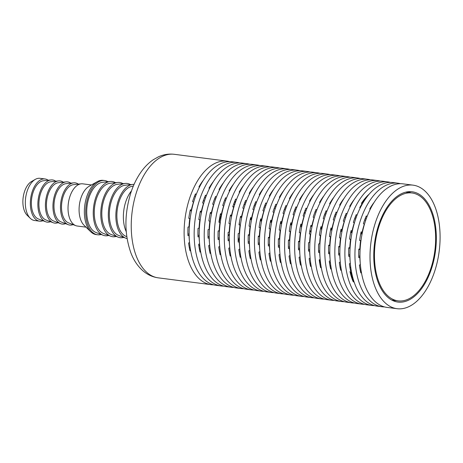 <?xml version="1.0" encoding="UTF-8"?>
<svg xmlns="http://www.w3.org/2000/svg" width="463" height="463" viewBox="0 0 463 463"><rect width="100%" height="100%" fill="white"/><g stroke="black" fill="none" stroke-linecap="round" stroke-linejoin="round"><path stroke-width="0.69" d="M107.977 181.727A27.346 15.105 97.4 0 0 104.592 180.535L103.249 180.362A27.346 15.105 97.4 0 0 97.253 181.681L89.104 186.294A21.269 11.749 97.4 0 0 79.393 204.854A21.269 11.749 97.4 0 0 84.069 225.273L90.777 231.801A27.346 15.105 97.4 0 0 96.24 234.602L97.589 234.776A27.346 15.105 97.4 0 0 101.16 234.486M91.448 184.963L82.715 183.834A21.269 11.749 97.4 0 0 81.147 183.823A21.269 11.749 97.4 0 0 68.339 203.425A21.269 11.749 97.4 0 0 75.741 225.637A21.269 11.749 97.4 0 0 77.263 226.025L86.002 227.154M81.147 183.823L73.507 184.656A19.446 10.742 97.4 0 0 61.799 202.58A19.446 10.742 97.4 0 0 68.57 222.888L75.741 225.637M97.253 181.681A27.346 15.105 97.4 0 0 84.764 205.549A27.346 15.105 97.4 0 0 90.777 231.801M78.334 184.129A21.269 11.749 97.4 0 0 73.611 182.85A21.269 11.749 97.4 0 0 60.803 202.453A21.269 11.749 97.4 0 0 68.206 224.665A21.269 11.749 97.4 0 0 73.102 224.624M104.592 180.535A27.346 15.105 97.4 0 0 86.112 205.722A27.346 15.105 97.4 0 0 97.589 234.776M73.611 182.85L65.972 183.684A19.446 10.742 97.4 0 0 54.264 201.608A19.446 10.742 97.4 0 0 61.035 221.916L68.206 224.665M115.513 182.7A27.346 15.105 97.4 0 0 110.113 181.49L102.479 182.324A25.523 14.098 97.4 0 0 87.108 205.85A25.523 14.098 97.4 0 0 95.997 232.507L103.168 235.256A27.346 15.105 97.4 0 0 108.695 235.459M70.798 183.157A21.269 11.749 97.4 0 0 66.07 181.872A21.269 11.749 97.4 0 0 53.262 201.474A21.269 11.749 97.4 0 0 60.67 223.693A21.269 11.749 97.4 0 0 65.567 223.652M110.113 181.49A27.346 15.105 97.4 0 0 93.648 206.695A27.346 15.105 97.4 0 0 103.168 235.256M66.07 181.872L58.436 182.711A19.446 10.742 97.4 0 0 46.728 200.635A19.446 10.742 97.4 0 0 53.5 220.944L60.67 223.693M123.048 183.672A27.346 15.105 97.4 0 0 117.648 182.463L110.015 183.302A25.523 14.098 97.4 0 0 94.643 206.822A25.523 14.098 97.4 0 0 103.533 233.479L110.703 236.228A27.346 15.105 97.4 0 0 116.23 236.431M63.263 182.185A21.269 11.749 97.4 0 0 58.535 180.9A21.269 11.749 97.4 0 0 45.727 200.502A21.269 11.749 97.4 0 0 53.135 222.715A21.269 11.749 97.4 0 0 58.031 222.68M117.648 182.463A27.346 15.105 97.4 0 0 101.183 207.667A27.346 15.105 97.4 0 0 110.703 236.228M58.535 180.9L50.901 181.739A19.446 10.742 97.4 0 0 39.193 199.657A19.446 10.742 97.4 0 0 45.964 219.971L53.135 222.715M130.583 184.644A27.346 15.105 97.4 0 0 125.189 183.441L117.55 184.274A25.523 14.098 97.4 0 0 102.184 207.794A25.523 14.098 97.4 0 0 111.068 234.452L118.239 237.201A27.346 15.105 97.4 0 0 123.766 237.403M55.722 181.207A21.269 11.749 97.4 0 0 50.999 179.928A21.269 11.749 97.4 0 0 38.192 199.53A21.269 11.749 97.4 0 0 45.6 221.742A21.269 11.749 97.4 0 0 50.496 221.708M125.189 183.441A27.346 15.105 97.4 0 0 108.718 208.639A27.346 15.105 97.4 0 0 118.239 237.201M50.999 179.928L43.366 180.761A19.446 10.742 97.4 0 0 31.652 198.685A19.446 10.742 97.4 0 0 38.423 218.993L45.6 221.742M134.067 184.372A27.346 15.105 97.4 0 0 132.725 184.413L125.085 185.246A25.523 14.098 97.4 0 0 109.719 208.772A25.523 14.098 97.4 0 0 118.603 235.424L125.78 238.173A27.346 15.105 97.4 0 0 127.07 238.555M48.187 180.234A21.269 11.749 97.4 0 0 45.033 178.967A21.269 11.749 97.4 0 0 30.656 198.558A21.269 11.749 97.4 0 0 39.581 221.158A21.269 11.749 97.4 0 0 42.955 220.729M132.725 184.413A27.346 15.105 97.4 0 0 116.254 209.617A27.346 15.105 97.4 0 0 125.78 238.173M45.033 178.967L40.009 178.319A21.269 11.749 97.4 0 0 35.344 179.349A21.269 11.749 97.4 0 0 25.633 197.909A21.269 11.749 97.4 0 0 30.309 218.328A21.269 11.749 97.4 0 0 34.557 220.504L39.581 221.158M133.303 186.149L132.626 186.219A25.523 14.098 97.4 0 0 117.255 209.745A25.523 14.098 97.4 0 0 126.139 236.402L126.781 236.645M35.344 179.349L31.582 181.473A18.462 10.198 97.4 0 0 23.15 197.585A18.462 10.198 97.4 0 0 27.207 215.312L30.309 218.328M131.492 190.86A27.381 15.123 97.4 0 0 126.225 231.627M229.631 161.628A62.291 34.401 97.4 0 0 227.136 161.136A62.291 34.401 97.4 0 0 185.038 218.501A62.291 34.401 97.4 0 0 211.18 284.681A62.291 34.401 97.4 0 0 213.709 284.838M239.678 162.924A62.291 34.401 97.4 0 0 237.189 162.432A62.291 34.401 97.4 0 0 195.085 219.798A62.291 34.401 97.4 0 0 221.227 285.984A62.291 34.401 97.4 0 0 223.762 286.14M237.189 162.432L232.166 161.784A62.291 34.401 97.4 0 0 190.061 219.149A62.291 34.401 97.4 0 0 216.204 285.335L221.227 285.984M249.725 164.22A62.291 34.401 97.4 0 0 247.236 163.728A62.291 34.401 97.4 0 0 205.138 221.094A62.291 34.401 97.4 0 0 231.274 287.28A62.291 34.401 97.4 0 0 233.809 287.436M247.236 163.728L242.213 163.08A62.291 34.401 97.4 0 0 200.114 220.446A62.291 34.401 97.4 0 0 226.251 286.632L231.274 287.28M259.772 165.523A62.291 34.401 97.4 0 0 257.283 165.025A62.291 34.401 97.4 0 0 215.185 222.396A62.291 34.401 97.4 0 0 241.321 288.576A62.291 34.401 97.4 0 0 243.856 288.733M257.283 165.025L252.26 164.377A62.291 34.401 97.4 0 0 210.161 221.748A62.291 34.401 97.4 0 0 236.298 287.928L241.321 288.576M269.825 166.819A62.291 34.401 97.4 0 0 267.33 166.327A62.291 34.401 97.4 0 0 225.232 223.693A62.291 34.401 97.4 0 0 251.374 289.879A62.291 34.401 97.4 0 0 253.903 290.035M267.33 166.327L262.307 165.679A62.291 34.401 97.4 0 0 220.209 223.044A62.291 34.401 97.4 0 0 246.345 289.225L251.374 289.879M279.872 168.115A62.291 34.401 97.4 0 0 277.383 167.623A62.291 34.401 97.4 0 0 235.279 224.989A62.291 34.401 97.4 0 0 261.421 291.175A62.291 34.401 97.4 0 0 263.956 291.331M277.383 167.623L272.36 166.975A62.291 34.401 97.4 0 0 230.256 224.341A62.291 34.401 97.4 0 0 256.398 290.527L261.421 291.175M289.919 169.412A62.291 34.401 97.4 0 0 287.43 168.92A62.291 34.401 97.4 0 0 245.332 226.291A62.291 34.401 97.4 0 0 271.468 292.471A62.291 34.401 97.4 0 0 274.003 292.628M287.43 168.92L282.407 168.272A62.291 34.401 97.4 0 0 240.309 225.643A62.291 34.401 97.4 0 0 266.445 291.823L271.468 292.471M299.966 170.714A62.291 34.401 97.4 0 0 297.478 170.222A62.291 34.401 97.4 0 0 255.379 227.588A62.291 34.401 97.4 0 0 281.516 293.768A62.291 34.401 97.4 0 0 284.05 293.93M297.478 170.222L292.454 169.574A62.291 34.401 97.4 0 0 250.356 226.939A62.291 34.401 97.4 0 0 276.492 293.12L281.516 293.768M310.019 172.01A62.291 34.401 97.4 0 0 307.525 171.518A62.291 34.401 97.4 0 0 265.426 228.884A62.291 34.401 97.4 0 0 291.563 295.07A62.291 34.401 97.4 0 0 294.098 295.226M307.525 171.518L302.501 170.87A62.291 34.401 97.4 0 0 260.403 228.236A62.291 34.401 97.4 0 0 286.539 294.422L291.563 295.07M320.066 173.307A62.291 34.401 97.4 0 0 317.577 172.815A62.291 34.401 97.4 0 0 275.473 230.186A62.291 34.401 97.4 0 0 301.616 296.366A62.291 34.401 97.4 0 0 304.145 296.523M317.577 172.815L312.548 172.167A62.291 34.401 97.4 0 0 270.45 229.532A62.291 34.401 97.4 0 0 296.592 295.718L301.616 296.366M330.113 174.609A62.291 34.401 97.4 0 0 327.625 174.117A62.291 34.401 97.4 0 0 285.526 231.483A62.291 34.401 97.4 0 0 311.663 297.663A62.291 34.401 97.4 0 0 314.198 297.819M327.625 174.117L322.601 173.463A62.291 34.401 97.4 0 0 280.497 230.834A62.291 34.401 97.4 0 0 306.639 297.014L311.663 297.663M340.16 175.905A62.291 34.401 97.4 0 0 337.672 175.413A62.291 34.401 97.4 0 0 295.573 232.779A62.291 34.401 97.4 0 0 321.71 298.965A62.291 34.401 97.4 0 0 324.245 299.121M337.672 175.413L332.648 174.765A62.291 34.401 97.4 0 0 290.55 232.131A62.291 34.401 97.4 0 0 316.686 298.311L321.71 298.965M350.213 177.202A62.291 34.401 97.4 0 0 347.719 176.71A62.291 34.401 97.4 0 0 305.621 234.075A62.291 34.401 97.4 0 0 331.757 300.261A62.291 34.401 97.4 0 0 334.292 300.418M347.719 176.71L342.695 176.062A62.291 34.401 97.4 0 0 300.597 233.427A62.291 34.401 97.4 0 0 326.733 299.613L331.757 300.261M360.26 178.498A62.291 34.401 97.4 0 0 357.766 178.006A62.291 34.401 97.4 0 0 315.668 235.378A62.291 34.401 97.4 0 0 341.81 301.558A62.291 34.401 97.4 0 0 344.339 301.714M357.766 178.006L352.742 177.358A62.291 34.401 97.4 0 0 310.644 234.729A62.291 34.401 97.4 0 0 336.78 300.909L341.81 301.558M370.307 179.8A62.291 34.401 97.4 0 0 367.819 179.308A62.291 34.401 97.4 0 0 325.715 236.674A62.291 34.401 97.4 0 0 351.857 302.86A62.291 34.401 97.4 0 0 354.392 303.016M367.819 179.308L362.795 178.66A62.291 34.401 97.4 0 0 320.691 236.026A62.291 34.401 97.4 0 0 346.833 302.206L351.857 302.86M380.355 181.097A62.291 34.401 97.4 0 0 377.866 180.605A62.291 34.401 97.4 0 0 335.768 237.97A62.291 34.401 97.4 0 0 361.904 304.156A62.291 34.401 97.4 0 0 364.439 304.313M377.866 180.605L372.842 179.957A62.291 34.401 97.4 0 0 330.744 237.322A62.291 34.401 97.4 0 0 356.88 303.508L361.904 304.156M196.156 194.674L195.479 193.847A55.606 30.708 97.4 0 0 192.573 201.561L193.447 202.262A53.783 29.701 97.4 0 0 191.271 210.231L191.578 210.271M346.88 214.143L346.208 213.316A55.606 30.708 97.4 0 0 343.303 221.03L344.171 221.731A53.783 29.701 97.4 0 0 341.995 229.7L342.302 229.741M336.832 212.847L336.155 212.019A55.606 30.708 97.4 0 0 333.25 219.734L334.124 220.434A53.783 29.701 97.4 0 0 331.948 228.404L332.255 228.444M326.785 211.55L326.108 210.717A55.606 30.708 97.4 0 0 323.203 218.438L324.077 219.132A53.783 29.701 97.4 0 0 321.895 227.107L322.202 227.142M316.738 210.248L316.061 209.421A55.606 30.708 97.4 0 0 313.156 217.135L314.024 217.836A53.783 29.701 97.4 0 0 311.848 225.805L312.155 225.846M306.685 208.952L306.014 208.124A55.606 30.708 97.4 0 0 303.109 215.839L303.977 216.539A53.783 29.701 97.4 0 0 301.801 224.509L302.108 224.549M296.638 207.655L295.961 206.828A55.606 30.708 97.4 0 0 293.056 214.543L293.93 215.243A53.783 29.701 97.4 0 0 291.754 223.212L292.06 223.253M286.591 206.359L285.914 205.526A55.606 30.708 97.4 0 0 283.009 213.24L283.883 213.941A53.783 29.701 97.4 0 0 281.707 221.91L282.013 221.951M276.544 205.057L275.867 204.229A55.606 30.708 97.4 0 0 272.962 211.944L273.836 212.644A53.783 29.701 97.4 0 0 271.654 220.614L271.96 220.654M266.497 203.761L265.82 202.933A55.606 30.708 97.4 0 0 262.915 210.648L263.783 211.348A53.783 29.701 97.4 0 0 261.607 219.317L261.913 219.358M256.444 202.464L255.773 201.631A55.606 30.708 97.4 0 0 252.862 209.345L253.736 210.046A53.783 29.701 97.4 0 0 251.559 218.021L251.866 218.056M246.397 201.162L245.72 200.334A55.606 30.708 97.4 0 0 242.815 208.049L243.688 208.749A53.783 29.701 97.4 0 0 241.512 216.719L241.819 216.759M236.35 199.866L235.673 199.038A55.606 30.708 97.4 0 0 232.767 206.753L233.641 207.453A53.783 29.701 97.4 0 0 231.459 215.422L231.766 215.463M226.303 198.569L225.626 197.742A55.606 30.708 97.4 0 0 222.72 205.456L223.588 206.151A53.783 29.701 97.4 0 0 221.412 214.126L221.719 214.166M216.25 197.273L215.579 196.439A55.606 30.708 97.4 0 0 212.673 204.154L213.541 204.854A53.783 29.701 97.4 0 0 211.365 212.824L211.672 212.864M206.203 195.971L205.526 195.143A55.606 30.708 97.4 0 0 202.62 202.858L203.494 203.558A53.783 29.701 97.4 0 0 201.318 211.527L201.625 211.568M191.271 210.231L190.322 209.803A55.606 30.708 97.4 0 0 188.782 218.362L190.143 218.559M341.995 229.7L341.052 229.272A55.606 30.708 97.4 0 0 339.506 237.837L340.866 238.028M331.948 228.404L330.999 227.975A55.606 30.708 97.4 0 0 329.459 236.535L330.819 236.732M321.895 227.107L320.952 226.673A55.606 30.708 97.4 0 0 319.412 235.239L320.772 235.435M311.848 225.805L310.905 225.377A55.606 30.708 97.4 0 0 309.365 233.942L310.725 234.139M301.801 224.509L300.857 224.08A55.606 30.708 97.4 0 0 299.312 232.64L300.672 232.837M291.754 223.212L290.805 222.778A55.606 30.708 97.4 0 0 289.265 231.344L290.625 231.541M281.707 221.91L280.757 221.482A55.606 30.708 97.4 0 0 279.218 230.047L280.578 230.244M271.654 220.614L270.71 220.185A55.606 30.708 97.4 0 0 269.171 228.751L270.531 228.942M261.607 219.317L260.663 218.889A55.606 30.708 97.4 0 0 259.118 227.449L260.478 227.646M251.559 218.021L250.616 217.587A55.606 30.708 97.4 0 0 249.071 226.152L250.431 226.349M241.512 216.719L240.563 216.29A55.606 30.708 97.4 0 0 239.024 224.856L240.384 225.047M231.459 215.422L230.516 214.994A55.606 30.708 97.4 0 0 228.977 223.554L230.337 223.751M221.412 214.126L220.469 213.692A55.606 30.708 97.4 0 0 218.93 222.257L220.29 222.454M211.365 212.824L210.422 212.395A55.606 30.708 97.4 0 0 208.877 220.961L210.237 221.158M201.318 211.527L200.369 211.099A55.606 30.708 97.4 0 0 198.83 219.659L200.19 219.856M199.825 219.809A53.783 29.701 97.4 0 0 199.061 228.201L199.379 228.242M209.872 221.106A53.783 29.701 97.4 0 0 209.108 229.498L209.426 229.538M219.925 222.408A53.783 29.701 97.4 0 0 219.155 230.8L219.479 230.84M229.972 223.704A53.783 29.701 97.4 0 0 229.202 232.096L229.526 232.137M240.019 225.001A53.783 29.701 97.4 0 0 239.255 233.393L239.574 233.433M250.066 226.303A53.783 29.701 97.4 0 0 249.302 234.689L249.621 234.735M260.119 227.599A53.783 29.701 97.4 0 0 259.349 235.991L259.668 236.032M270.166 228.896A53.783 29.701 97.4 0 0 269.397 237.287L269.721 237.328M280.213 230.198A53.783 29.701 97.4 0 0 279.444 238.584L279.768 238.63M290.26 231.494A53.783 29.701 97.4 0 0 289.497 239.886L289.815 239.927M300.308 232.791A53.783 29.701 97.4 0 0 299.544 241.182L299.862 241.223M310.36 234.087A53.783 29.701 97.4 0 0 309.591 242.479L309.915 242.519M320.408 235.389A53.783 29.701 97.4 0 0 319.638 243.781L319.962 243.822M330.455 236.686A53.783 29.701 97.4 0 0 329.691 245.077L330.009 245.118M340.502 237.982A53.783 29.701 97.4 0 0 339.738 246.374L340.056 246.414M189.778 218.513A53.783 29.701 97.4 0 0 189.008 226.905L189.332 226.945M189.008 226.905L187.99 227.038A55.606 30.708 97.4 0 0 187.961 235.615L188.985 235.198A53.783 29.701 97.4 0 0 189.413 240.864M339.738 246.374L338.713 246.513A55.606 30.708 97.4 0 0 338.69 255.084L339.715 254.667A53.783 29.701 97.4 0 0 340.143 260.339M329.691 245.077L328.666 245.211A55.606 30.708 97.4 0 0 328.643 253.788L329.662 253.371A53.783 29.701 97.4 0 0 330.09 259.037M319.638 243.781L318.619 243.914A55.606 30.708 97.4 0 0 318.59 252.485L319.615 252.069A53.783 29.701 97.4 0 0 320.043 257.741M309.591 242.479L308.572 242.618A55.606 30.708 97.4 0 0 308.543 251.189L309.568 250.772A53.783 29.701 97.4 0 0 309.996 256.444M299.544 241.182L298.519 241.316A55.606 30.708 97.4 0 0 298.496 249.893L299.52 249.476A53.783 29.701 97.4 0 0 299.949 255.148M289.497 239.886L288.472 240.019A55.606 30.708 97.4 0 0 288.449 248.59L289.468 248.18A53.783 29.701 97.4 0 0 289.902 253.846M279.444 238.584L278.425 238.723A55.606 30.708 97.4 0 0 278.396 247.294L279.421 246.877A53.783 29.701 97.4 0 0 279.849 252.549M269.397 237.287L268.378 237.421A55.606 30.708 97.4 0 0 268.349 245.998L269.373 245.581A53.783 29.701 97.4 0 0 269.802 251.253M259.349 235.991L258.325 236.124A55.606 30.708 97.4 0 0 258.302 244.701L259.326 244.285A53.783 29.701 97.4 0 0 259.755 249.951M249.302 234.689L248.278 234.828A55.606 30.708 97.4 0 0 248.255 243.399L249.273 242.982A53.783 29.701 97.4 0 0 249.707 248.654M239.255 233.393L238.231 233.531A55.606 30.708 97.4 0 0 238.208 242.103L239.226 241.686A53.783 29.701 97.4 0 0 239.655 247.358M229.202 232.096L228.184 232.229A55.606 30.708 97.4 0 0 228.155 240.806L229.179 240.39A53.783 29.701 97.4 0 0 229.607 246.056M219.155 230.8L218.137 230.933A55.606 30.708 97.4 0 0 218.108 239.504L219.132 239.087A53.783 29.701 97.4 0 0 219.56 244.759M209.108 229.498L208.084 229.636A55.606 30.708 97.4 0 0 208.061 238.208L209.085 237.791A53.783 29.701 97.4 0 0 209.513 243.463M199.061 228.201L198.037 228.334A55.606 30.708 97.4 0 0 198.014 236.911L199.032 236.495A53.783 29.701 97.4 0 0 199.46 242.166M260.345 220.342L261.676 220.51M270.392 221.638L271.723 221.812M280.445 222.934L281.77 223.108M290.492 224.237L291.823 224.405M300.539 225.533L300.944 225.585M321.125 228.19L321.964 228.3M330.686 229.428L332.012 229.596M340.733 230.724L342.064 230.898M350.78 232.021L352.111 232.194M360.827 233.323L362.159 233.491M250.298 219.04L251.629 219.213M202.979 180.79L202.956 180.732A55.606 30.708 97.4 0 0 198.968 186.844L199.304 187.44M213.026 182.086L213.003 182.034A55.606 30.708 97.4 0 0 209.016 188.146L209.351 188.736M223.073 183.389L223.05 183.331A55.606 30.708 97.4 0 0 219.063 189.442L219.398 190.038M233.12 184.685L233.097 184.627A55.606 30.708 97.4 0 0 229.116 190.739L229.445 191.335M243.168 185.981L243.15 185.923A55.606 30.708 97.4 0 0 239.163 192.035L239.493 192.631M253.22 187.284L253.197 187.226A55.606 30.708 97.4 0 0 249.21 193.337L249.545 193.928M263.268 188.58L263.244 188.522A55.606 30.708 97.4 0 0 259.257 194.634L259.593 195.23M273.315 189.876L273.292 189.818A55.606 30.708 97.4 0 0 269.31 195.93L269.64 196.526M283.362 191.178L283.344 191.121A55.606 30.708 97.4 0 0 279.357 197.232L279.687 197.823M293.415 192.475L293.392 192.417A55.606 30.708 97.4 0 0 289.404 198.529L289.74 199.125M303.462 193.771L303.439 193.713A55.606 30.708 97.4 0 0 299.451 199.825L299.787 200.421M313.509 195.068L313.486 195.016A55.606 30.708 97.4 0 0 309.504 201.127L309.834 201.718M323.556 196.37L323.533 196.312A55.606 30.708 97.4 0 0 319.551 202.424L319.881 203.02M333.603 197.666L333.586 197.608A55.606 30.708 97.4 0 0 329.598 203.72L329.928 204.316M343.656 198.963L343.633 198.905A55.606 30.708 97.4 0 0 339.645 205.016L339.981 205.613M353.703 200.265L353.68 200.207A55.606 30.708 97.4 0 0 349.692 206.319L350.028 206.909M340.264 261.89L339.321 262.515A55.606 30.708 97.4 0 0 340.739 270.323L341.312 269.773M330.217 260.594L329.274 261.219A55.606 30.708 97.4 0 0 330.686 269.026L331.265 268.471M320.17 259.297L319.221 259.917A55.606 30.708 97.4 0 0 320.639 267.724L321.212 267.174M310.123 257.995L309.174 258.62A55.606 30.708 97.4 0 0 310.592 266.428L311.165 265.878M300.076 256.699L299.127 257.324A55.606 30.708 97.4 0 0 300.545 265.131L301.118 264.581M290.023 255.402L289.08 256.027A55.606 30.708 97.4 0 0 290.492 263.829L291.071 263.279M279.976 254.1L279.027 254.725A55.606 30.708 97.4 0 0 280.445 262.533L281.024 261.983M269.929 252.804L268.98 253.429A55.606 30.708 97.4 0 0 270.398 261.236L270.971 260.686M259.882 251.507L258.933 252.132A55.606 30.708 97.4 0 0 260.351 259.94L260.924 259.384M249.829 250.211L248.886 250.83A55.606 30.708 97.4 0 0 250.304 258.638L250.877 258.088M239.782 248.909L238.839 249.534A55.606 30.708 97.4 0 0 240.251 257.341L240.829 256.791M229.735 247.612L228.786 248.237A55.606 30.708 97.4 0 0 230.204 256.045L230.777 255.489M219.688 246.316L218.739 246.935A55.606 30.708 97.4 0 0 220.156 254.743L220.729 254.193M209.641 245.014L208.691 245.639A55.606 30.708 97.4 0 0 210.109 253.446L210.682 252.896M199.588 243.717L198.644 244.342A55.606 30.708 97.4 0 0 200.057 252.15L200.635 251.6M189.541 242.421L188.591 243.046A55.606 30.708 97.4 0 0 190.009 250.848L190.588 250.298M192.724 259.257L192.666 259.332A55.606 30.708 97.4 0 0 192.984 260.102M202.771 260.559L202.719 260.628A55.606 30.708 97.4 0 0 203.031 261.398M212.818 261.855L212.766 261.931A55.606 30.708 97.4 0 0 213.078 262.7L213.073 262.683M222.865 263.152L222.813 263.227A55.606 30.708 97.4 0 0 223.131 263.997M232.912 264.454L232.86 264.523A55.606 30.708 97.4 0 0 233.178 265.293M242.965 265.75L242.913 265.82A55.606 30.708 97.4 0 0 243.225 266.59M253.012 267.047L252.96 267.122A55.606 30.708 97.4 0 0 253.273 267.892M263.059 268.349L263.007 268.418A55.606 30.708 97.4 0 0 263.325 269.188M273.106 269.645L273.054 269.715A55.606 30.708 97.4 0 0 273.373 270.485M283.159 270.942L283.101 271.017A55.606 30.708 97.4 0 0 283.42 271.787M293.206 272.238L293.154 272.313A55.606 30.708 97.4 0 0 293.467 273.083M303.253 273.54L303.201 273.61A55.606 30.708 97.4 0 0 303.514 274.38M313.301 274.837L313.248 274.906A55.606 30.708 97.4 0 0 313.567 275.682M323.348 276.133L323.296 276.208A55.606 30.708 97.4 0 0 323.614 276.978M333.401 277.435L333.348 277.505A55.606 30.708 97.4 0 0 333.661 278.275M343.448 278.732L343.396 278.801A55.606 30.708 97.4 0 0 343.708 279.571M390.402 182.393A62.291 34.401 97.4 0 0 387.913 181.901L382.889 181.253A62.291 34.401 97.4 0 0 340.791 238.619A62.291 34.401 97.4 0 0 366.928 304.804L371.951 305.453A62.291 34.401 97.4 0 0 374.486 305.609M189.326 247.641L190.171 247.751M199.374 248.944L200.219 249.048M209.421 250.24L210.266 250.35M219.474 251.536L220.319 251.646M229.521 252.833L230.366 252.943M239.568 254.135L240.413 254.245M249.615 255.431L250.46 255.541M259.662 256.728L260.507 256.838M269.715 258.03L270.56 258.14M279.762 259.326L280.607 259.436M289.809 260.623L290.654 260.733M299.856 261.925L300.701 262.029M309.909 263.221L310.754 263.331M319.956 264.518L320.801 264.628M330.003 265.814L330.848 265.924M340.05 267.116L340.895 267.226M241.31 188.534L241.628 188.58M251.363 189.836L251.681 189.876M261.41 191.132L261.728 191.173M271.457 192.429L271.775 192.469M281.504 193.731L281.822 193.771M291.557 195.027L291.875 195.068M301.604 196.324L301.922 196.364M311.651 197.626L311.969 197.666M321.698 198.922L322.017 198.963M331.745 200.219L332.064 200.259M341.798 201.515L342.116 201.561M351.845 202.817L352.164 202.858M200.462 184.355L200.873 184.407M210.515 185.651L210.92 185.704M220.562 186.954L220.967 187.006M230.609 188.25L231.014 188.302M187.909 233.96L189.147 234.122M197.956 235.256L199.194 235.418M208.003 236.552L209.241 236.715M218.05 237.855L219.288 238.011M228.103 239.151L229.341 239.313M238.15 240.447L239.388 240.61M248.197 241.75L249.435 241.906M258.244 243.046L259.483 243.208M268.297 244.342L269.535 244.505M278.344 245.645L279.583 245.801M288.391 246.941L289.63 247.097M298.438 248.237L299.677 248.399M308.491 249.534L309.724 249.696M318.538 250.836L319.777 250.992M328.585 252.132L329.824 252.294M338.632 253.429L339.871 253.591M348.68 254.731L349.918 254.887M358.732 256.027L359.971 256.189M190.125 210.7L191.451 210.868M200.172 211.996L201.498 212.164M210.219 213.293L211.545 213.466M220.272 214.589L221.598 214.763M230.319 215.891L231.645 216.059M240.366 217.188L241.692 217.361M250.414 218.484L251.739 218.658M260.466 219.786L261.786 219.954M270.514 221.082L271.839 221.256M280.561 222.379L281.886 222.553M290.608 223.681L291.933 223.849M300.655 224.977L301.98 225.145M310.708 226.274L312.033 226.448M320.755 227.57L322.08 227.744M330.802 228.872L332.127 229.04M340.849 230.169L342.174 230.343M350.902 231.465L352.221 231.639M360.949 232.767L362.274 232.935M194.472 196.271L195.508 196.405M204.519 197.568L205.56 197.707M214.566 198.87L215.608 199.003M224.619 200.166L225.655 200.3M234.666 201.463L235.702 201.596M244.713 202.765L245.755 202.898M254.76 204.061L255.802 204.195M264.813 205.358L265.849 205.491M274.86 206.654L275.896 206.793M284.907 207.956L285.943 208.09M294.954 209.253L295.996 209.386M305.007 210.549L306.043 210.688M315.054 211.851L316.09 211.985M325.101 213.148L326.137 213.281M335.148 214.444L336.19 214.577M345.195 215.746L346.237 215.88M355.248 217.043L356.284 217.176M365.295 218.339L366.331 218.472M244.082 204.414L245.17 204.553M254.129 205.711L255.217 205.85M264.176 207.007L265.264 207.152M274.223 208.309L275.317 208.448M284.27 209.606L285.364 209.745M294.323 210.902L295.411 211.041M324.465 214.797L325.558 214.936M334.517 216.094L335.606 216.238M344.565 217.396L345.653 217.535M354.612 218.692L355.7 218.831M364.659 219.989L365.753 220.133M250.188 219.56L251.525 219.734M260.235 220.863L261.572 221.03M270.288 222.159L271.619 222.333M280.335 223.455L281.666 223.629M290.382 224.758L291.719 224.925M300.429 226.054L301.118 226.141M321.305 228.751L321.86 228.82M330.576 229.949L331.913 230.117M340.623 231.245L341.96 231.419M350.67 232.542L352.007 232.715M360.723 233.844L362.054 234.012M238.428 240.488A50.137 27.687 97.4 0 0 239.423 236.998M248.266 235.129L249.592 235.302M258.313 236.425L259.639 236.599M268.361 237.727L269.686 237.895M278.408 239.024L279.733 239.192M288.461 240.32L289.786 240.494M298.508 241.617L299.833 241.79M328.655 245.512L329.98 245.685M338.702 246.814L340.027 246.982M348.749 248.11L350.074 248.284M358.796 249.407L360.121 249.58M394.216 301.158A55.606 30.708 97.4 0 0 394.898 301.083L394.933 300.458M410.82 192.828A55.606 30.708 97.4 0 0 409.639 192.243L409.541 192.66M420.798 297.165A62.291 34.401 97.4 0 0 439.85 230.007A62.291 34.401 97.4 0 0 413.037 185.148A62.291 34.401 97.4 0 0 370.932 242.514A62.291 34.401 97.4 0 0 397.075 308.699A62.291 34.401 97.4 0 0 420.798 297.165M419.108 291.771A55.606 30.708 97.4 0 0 436.117 231.824A55.606 30.708 97.4 0 0 412.18 191.78A55.606 30.708 97.4 0 0 374.596 242.988A55.606 30.708 97.4 0 0 397.931 302.067A55.606 30.708 97.4 0 0 419.108 291.771M366.98 216.742L366.302 215.914A55.606 30.708 97.4 0 0 363.397 223.629L364.271 224.329A53.783 29.701 97.4 0 0 362.089 232.299L362.396 232.339M360.156 249.013L359.832 248.972A53.783 29.701 97.4 0 1 360.602 240.581L360.966 240.627M359.832 248.972L358.813 249.106A55.606 30.708 97.4 0 0 358.784 257.683L359.809 257.266A53.783 29.701 97.4 0 0 360.237 262.932M400.454 183.695A62.291 34.401 97.4 0 0 397.96 183.203A62.291 34.401 97.4 0 0 355.862 240.569A62.291 34.401 97.4 0 0 381.998 306.749A62.291 34.401 97.4 0 0 384.533 306.911M397.96 183.203L392.937 182.549A62.291 34.401 97.4 0 0 350.838 239.921A62.291 34.401 97.4 0 0 376.975 306.101L381.998 306.749M363.542 281.33L363.49 281.4A55.606 30.708 97.4 0 0 363.808 282.17M361.406 272.366L360.833 272.921A55.606 30.708 97.4 0 1 359.415 265.114L360.364 264.489M360.665 272.203L361.395 272.296M362.089 232.299L361.146 231.87A55.606 30.708 97.4 0 0 359.606 240.43L360.602 240.581M407.058 191.885A55.606 30.708 -82.6 0 1 407.127 191.913L409.639 192.243M407.127 191.913L407.029 192.336M369.202 194.095A56.845 31.397 97.4 0 0 361.453 203.292L361.771 204.305A55.606 30.708 97.4 0 0 359.745 207.615L360.075 208.211M370.122 209.507L369.792 208.911A55.606 30.708 97.4 0 1 373.78 202.8L373.797 202.858M356.932 215.445L356.255 214.612A55.606 30.708 97.4 0 0 353.35 222.327L354.363 223.05M354.218 223.027A53.783 29.701 97.4 0 0 352.042 231.002L352.349 231.037M350.913 239.33L349.553 239.134A55.606 30.708 97.4 0 1 351.099 230.568L352.042 231.002M350.555 239.284A53.783 29.701 97.4 0 0 349.785 247.67L350.103 247.717M349.785 247.67L348.761 247.809A55.606 30.708 97.4 0 0 348.737 256.38L349.935 255.987M349.762 255.964A53.783 29.701 97.4 0 0 350.19 261.636M349.993 271.636L350.815 272.319A57.73 31.883 97.4 0 0 353.888 282.123L353.066 281.44A56.845 31.397 97.4 0 1 349.993 271.636L350.618 270.913A55.606 30.708 97.4 0 1 349.368 263.812L350.317 263.192M387.913 181.901A62.291 34.401 97.4 0 0 345.815 239.273A62.291 34.401 97.4 0 0 371.951 305.453M413.037 185.148L402.984 183.852A62.291 34.401 97.4 0 0 360.885 241.217A62.291 34.401 97.4 0 0 387.027 307.403L397.075 308.699M418.801 290.793A54.391 30.037 97.4 0 0 435.434 232.154A54.391 30.037 97.4 0 0 412.024 192.984A54.391 30.037 97.4 0 0 375.261 243.075A54.391 30.037 97.4 0 0 398.087 300.863A54.391 30.037 97.4 0 0 418.801 290.793M412.024 192.984L405.744 192.174A54.391 30.037 97.4 0 0 405.686 192.162M391.75 300.047A54.391 30.037 97.4 0 0 391.808 300.053L398.087 300.863M228.074 236.171A18.231 10.07 97.4 0 0 229.445 233.74M198.853 245.859L199.698 244.881M239.267 224.891A18.231 10.07 97.4 0 0 239.458 221.974M233.925 206.996A18.231 10.07 97.4 0 0 232.86 206.463M221.418 214.739A18.231 10.07 97.4 0 0 219.306 222.315M219.184 230.8A18.231 10.07 97.4 0 0 219.404 232.206M234.764 204.316L234.44 204.687M234.839 201.486A36.93 20.395 -82.6 0 1 235.239 202.91M349.982 267.77L350.722 266.914M350.815 272.319L351.452 271.578M360.492 271.393L361.256 271.492M239.417 191.595L239.979 191.665M249.464 192.892L250.026 192.967M259.517 194.188L260.073 194.263M269.564 195.49L270.12 195.56M279.611 196.787L280.173 196.856M289.659 198.083L290.22 198.158M299.706 199.385L300.267 199.455M309.759 200.682L310.314 200.751M319.806 201.978L320.361 202.053M329.853 203.274L330.414 203.35M339.9 204.577L340.461 204.646M349.953 205.873L350.508 205.942M203.431 200.473L204.351 201.255M301.535 227.455L300.759 224.989M239.371 249.181L239.811 249.239M249.424 250.477L249.864 250.535M259.471 251.779L259.911 251.831M269.518 253.076L269.958 253.134M279.565 254.372L280.005 254.43M289.618 255.669L290.052 255.726M299.665 256.971L300.105 257.029M309.712 258.267L310.152 258.325M350.346 263.516L349.906 263.459M340.299 262.22L339.859 262.162M329.558 263.239L330.385 262.284M321.658 229.885L320.94 227.599M320.72 264.066L319.383 259.812M310.916 232.779L310.002 229.862M304.972 213.813L304.423 212.06M371.251 206.481L371.662 206.533M362.685 203.332L362.494 202.73L361.453 203.292M366.956 196.879A57.73 31.883 97.4 0 0 362.494 202.73M158.294 277.852C152.831 277.088 147.928 274.924 143.594 271.364C138.096 266.734 133.894 260.657 130.994 253.145C124.275 234.313 124.24 214.137 130.896 192.614C133.599 184.396 137.222 177.19 141.765 170.997C145.104 166.454 148.895 162.727 153.143 159.804L158.41 156.83C163.503 154.497 168.781 153.652 174.256 154.301A62.291 34.401 97.4 0 0 132.158 211.666A62.291 34.401 97.4 0 0 158.294 277.852L211.18 284.681M174.256 154.301L227.136 161.136M234.562 204.947L233.89 203.489"/></g></svg>
